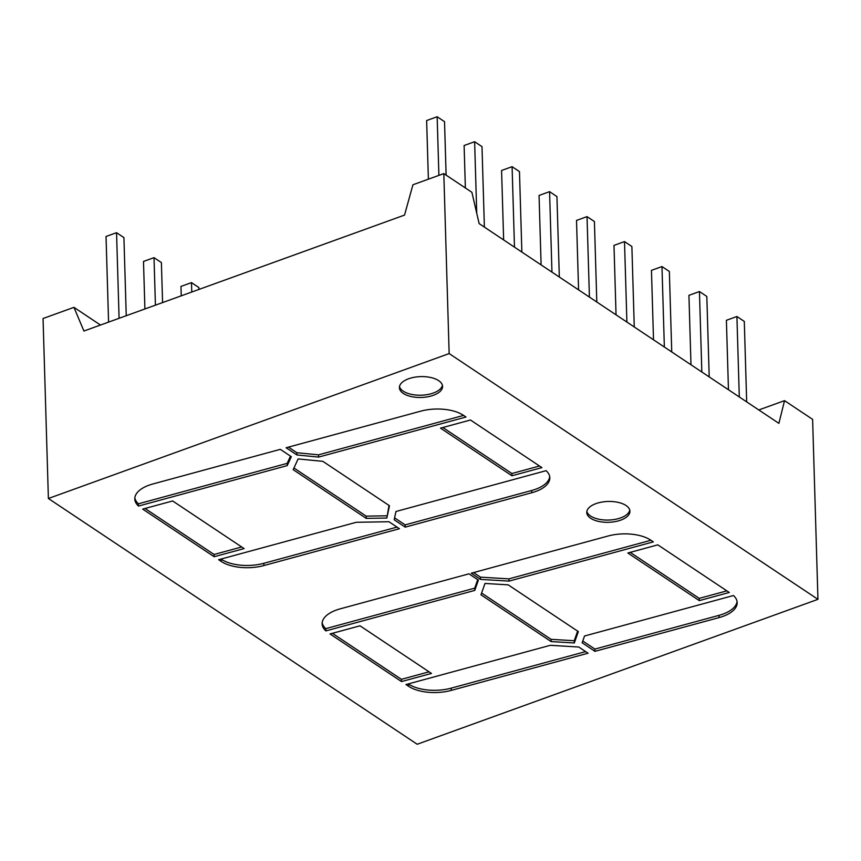 <?xml version="1.0" encoding="UTF-8"?>
<svg xmlns="http://www.w3.org/2000/svg" width="861" height="861" viewBox="0 0 861 861"><rect width="100%" height="100%" fill="white"/><g stroke="black" fill="none" stroke-linecap="round" stroke-linejoin="round"><path stroke-width="1.29" d="M438.658 380.648A21.59 10.429 -1.7 0 1 442.565 386.395A21.59 10.429 -1.7 0 1 427.637 396.803A21.59 10.429 -1.7 0 1 403.314 393.423A21.59 10.429 -1.7 0 1 399.407 387.676A21.59 10.429 -1.7 0 1 414.345 377.258A21.59 10.429 -1.7 0 1 438.658 380.648M442.414 385.276A21.59 10.429 -1.7 0 1 426.443 394.736A21.59 10.429 -1.7 0 1 403.249 391.174A21.59 10.429 -1.7 0 1 399.504 386.546M626.012 505.493A21.59 10.429 -1.7 0 1 629.918 511.24A21.59 10.429 -1.7 0 1 614.98 521.648A21.59 10.429 -1.7 0 1 590.668 518.268A21.59 10.429 -1.7 0 1 586.761 512.521A21.59 10.429 -1.7 0 1 601.688 502.114A21.59 10.429 -1.7 0 1 626.012 505.493M629.757 510.121A21.59 10.429 -1.7 0 1 613.796 519.592A21.59 10.429 -1.7 0 1 590.603 516.019A21.59 10.429 -1.7 0 1 586.847 511.391M758.789 409.954L784.532 400.645L778.893 423.354L479.136 223.602L471.893 192.304L443.813 173.599L412.925 184.771L404.541 215.089L83.926 331.022L73.938 307.345L43.05 318.516L48.388 498.497L417.187 744.259L817.95 599.331L449.151 353.58L48.388 498.497M138.492 506.053A33.418 16.133 -1.7 0 1 134.79 498.971A33.418 16.133 -1.7 0 1 152.881 483.979L280.309 449.345L291.33 456.696L287.219 465.618L138.492 506.053L138.427 503.803A33.418 16.133 -1.7 0 1 134.833 497.852M531.732 492.75L405.23 527.136L394.177 519.775L395.963 511.499L546.122 470.676A33.418 16.133 178.3 0 1 549.824 477.758A33.418 16.133 178.3 0 1 531.732 492.75L531.668 490.501L405.154 524.887L405.23 527.136M470.461 420.007L541.924 467.62L511.961 475.767L440.498 428.143L470.461 420.007M578.775 647.02L588.063 653.208L451.239 690.404A33.418 16.133 -1.7 0 1 408.588 686.292L405.972 684.549L550.308 645.309L578.775 647.02M657.815 544.852L729.278 592.476L699.315 600.623L627.841 552.999L657.815 544.852M650.722 540.127L653.348 541.87L509.002 581.11L480.546 579.399L471.258 573.211L608.07 536.016A33.418 16.133 178.3 0 1 650.722 540.127M401.506 681.578L330.032 633.954L360.006 625.807L431.469 673.431L401.506 681.578L401.43 679.329L332.389 633.309M325.845 630.898A33.418 16.133 -1.7 0 1 322.132 623.816A33.418 16.133 -1.7 0 1 340.235 608.835L468.954 573.835L478.393 580.131L474.777 590.409L325.845 630.898L325.781 628.648A33.418 16.133 -1.7 0 1 322.186 622.697M719.086 617.595L594.973 651.336L582.144 642.79L584.533 636.01L733.464 595.521A33.418 16.133 178.3 0 1 737.177 602.603A33.418 16.133 178.3 0 1 719.086 617.595L719.01 615.346L594.908 649.086L594.973 651.336M508.173 584.845L484.991 583.446L480.987 594.833L551.137 641.585L574.319 642.973L578.334 631.587L508.173 584.845M244.115 548.586L214.152 556.723L142.689 509.109L172.652 500.962L244.115 548.586M263.886 565.559A33.418 16.133 -1.7 0 1 221.234 561.447L218.619 559.704L356.293 522.283L388.935 521.734L399.418 528.719L263.886 565.559L263.821 563.309A33.418 16.133 -1.7 0 1 221.169 559.198L220.965 559.069M389.484 505.751L386.837 518.042L366.259 518.387L293.17 469.675L298.121 458.924L322.875 461.356L389.484 505.751M463.379 415.282L465.995 417.025L318.592 457.094L296.927 454.963L286.121 447.763L420.728 411.171A33.418 16.133 178.3 0 1 463.379 415.282M784.532 400.645L812.612 419.361L817.95 599.331M100.479 325.038L73.938 307.345M443.813 173.599L449.151 353.58M746.681 401.883L744.291 321.411L736.908 316.504L726.393 320.303L728.46 389.742M739.298 396.975L736.908 316.504M701.833 372.006L699.444 291.535L688.929 295.334L690.985 364.773M709.206 376.914L706.816 296.442L699.444 291.535M664.358 347.037L661.969 266.555L651.454 270.365L653.521 339.804M671.741 351.945L669.352 271.473L661.969 266.555M626.894 322.068L624.505 241.586L613.99 245.396L616.045 314.835M634.266 326.976L631.877 246.504L624.505 241.586M589.419 297.088L587.03 216.617L576.515 220.427L578.581 289.866M596.802 302.007L594.413 221.535L587.03 216.617M551.955 272.119L549.566 191.648L539.051 195.458L541.106 264.897M559.327 277.038L556.938 196.566L549.566 191.648M476.746 213.313L474.626 141.71L464.111 145.52L465.37 187.956M484.388 227.1L481.999 146.628L474.626 141.71M126.244 315.718L123.919 237.593L116.547 232.685L119.087 318.312M108.572 322.111L106.032 236.484L116.547 232.685M162.578 302.577L161.394 262.562L154.011 257.654L155.421 305.171M144.906 308.97L143.496 261.453L154.011 257.654M198.923 289.436L198.859 287.531L191.486 282.623L191.766 292.03M181.251 295.829L180.971 286.422L191.486 282.623M521.863 252.069L519.474 171.597L512.091 166.679L501.576 170.489L503.642 239.928M514.48 247.15L512.091 166.679M446.116 175.138L444.534 121.659L437.151 116.741L426.636 120.551L428.38 179.174M438.895 175.375L437.151 116.741M429.047 671.817L401.43 679.329M509.002 581.11L508.937 578.861L650.927 540.267M508.937 578.861L480.47 577.15L480.546 579.399M480.47 577.15L473.604 572.576M477.704 579.668L474.712 588.16L474.777 590.409M325.781 628.648L474.712 588.16M726.856 590.861L699.24 598.373L699.315 600.623M630.198 552.353L699.24 598.373M594.908 649.086L582.779 641.004M719.01 615.346A33.418 16.133 178.3 0 0 737.059 601.484M585.641 651.605L451.175 688.154A33.418 16.133 -1.7 0 1 408.523 684.043L408.318 683.914M577.634 631.124L574.255 640.724L574.319 642.973M574.255 640.724L551.072 639.336L551.137 641.585M481.611 593.046L551.072 639.336M241.704 546.972L214.088 554.473L214.152 556.723M214.088 554.473L145.035 508.464M539.513 466.016L511.897 473.518L511.961 475.767M442.845 427.508L511.897 473.518M396.996 527.104L263.821 563.309M405.154 524.887L394.586 517.848M531.668 490.501A33.418 16.133 178.3 0 0 549.716 476.639M389.011 505.429L386.837 518.042M386.772 515.793L366.194 516.137L366.259 518.387M293.945 467.997L366.194 516.137M290.491 456.126L287.154 463.369L287.219 465.618M138.427 503.803L287.154 463.369M318.592 457.094L318.516 454.845L463.573 415.411M318.516 454.845L296.851 452.714L296.927 454.963M296.851 452.714L288.467 447.128M451.175 688.154L451.239 690.404M408.523 684.043L408.588 686.292M221.169 559.198L221.234 561.447"/></g></svg>
